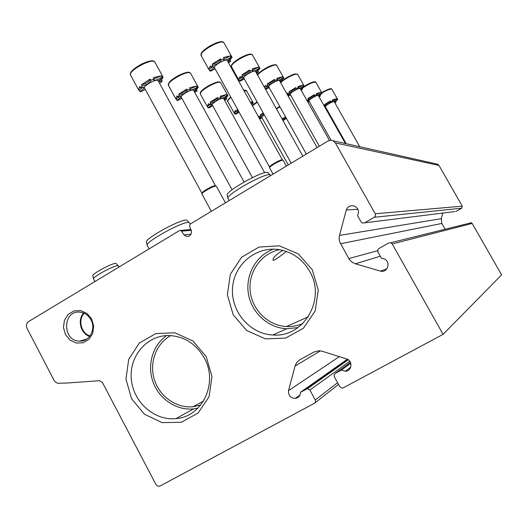 <?xml version="1.0" encoding="UTF-8"?>
<svg xmlns="http://www.w3.org/2000/svg" width="528" height="528" viewBox="0 0 528 528"><rect width="100%" height="100%" fill="white"/><g stroke="black" fill="none" stroke-linecap="round" stroke-linejoin="round"><path stroke-width="0.79" d="M84.256 313.276C77.695 319.869 81.107 333.346 90.004 335.907M279.576 249.704C261.406 253.275 248.318 271.616 250.127 290.558C251.757 309.52 267.96 325.67 286.513 326.522C292.156 326.779 297.574 325.796 302.762 323.552M286.282 251.434C279.022 257.314 274.652 260.297 273.167 260.39C272.422 258.614 274.923 255.697 280.665 251.638L282.975 250.43M170.768 335.597C156.116 343.49 149.015 362.729 154.361 379.625C159.595 396.561 176.497 408.494 193.142 406.738L200.666 405.062M191.044 234.161L183.955 234.861L181.54 231.172L180.503 230.446L179.362 230.637L28.651 321.512C26.407 323.222 25.865 325.486 27.02 328.317L54.641 381.454L57.499 383.275L66.891 383.038L99.475 380.708L102.452 382.549L155.846 484.321L157.139 485.74L158.598 486.242L160.261 485.912L314.622 403.181L315.539 401.861L315.52 400.468L309.896 390.034L307.501 388.681L300.518 392.218L347.365 359.231M339.319 356.638L288.486 390.674C288.288 395.485 290.539 398.079 295.231 398.442C298.617 397.841 300.379 395.769 300.518 392.218M288.486 390.674L295.046 366.043L296.512 362.835L299.429 360.03L314.061 351.965L319.103 350.731L322.073 351.212L346.83 359C353.14 361.086 351.813 371.382 345.259 371.263L341.418 370.095L335.036 373.567L334.052 375.177L334.349 376.827L339.814 386.786L342.256 388.153L343.213 387.875L443.078 334.363L392.212 243.943L390.727 242.741L388.72 242.953L378.899 248.523L377.916 249.533L377.824 251.764L381.546 258.43L383.368 258.641C391.241 260.396 388.318 273.227 380.53 271.141L355.304 263.789L352.031 262.198L349.1 259.096L339.768 242.062L339.141 239.065L339.346 236.016L346.289 209.972L357.905 209.273M350.777 363.244L341.418 370.095M470.131 222.875L471.306 222.75L472.171 223.436L501.6 274.87L443.078 334.363M386.998 268.699L380.53 271.141M445.137 229.238L441.85 223.463L340.527 243.738M442.801 213.074L441.25 218.678L441.85 223.463M454.879 211.563L362.479 223.087L361.073 221.918L357.509 215.556C359.436 211.385 358.4 208.21 354.407 206.032C350.625 205.049 347.912 206.362 346.289 209.972M364.525 222.889L374.517 217.114L375.474 215.714L375.355 214.012L335.366 142.897L333.155 140.765L330.594 140.204L328.066 140.963L190.172 224.116L189.499 226.373L191.288 230.452C191.849 234.432 190.238 236.425 186.457 236.438L183.955 234.861M456.001 211.418L461.729 208.184L462.29 206.164L438.992 165.449L437.692 164.221L436.214 163.885M91.674 319.037L87.034 313.48L80.711 310.583L73.979 310.913L68.171 314.391L64.423 320.311L63.459 327.512L65.465 334.58L70.059 340.124L76.336 343.055L83.068 342.784L88.922 339.339L92.723 333.406L93.707 326.152L91.674 319.037M312.239 269.669L298.247 253.843L279.206 245.81L258.977 247.084L241.573 257.281L230.333 274.303L227.37 294.802L233.211 314.833L246.761 330.554L265.452 338.877L285.688 338.072L303.448 328.172L315.124 311.051L318.285 290.129L312.239 269.669M206.191 356.572L192.905 340.956L174.86 332.779L155.727 333.584L139.286 343.101L128.693 359.357L125.954 379.157L131.551 398.699L144.428 414.209L162.149 422.651L181.289 422.281L198.066 413.048L209.055 396.713L211.972 376.517L206.191 356.572M166.663 335.577C152.625 345.173 146.857 365.178 153.1 382.147C159.265 399.148 176.623 410.731 193.604 408.89L197.881 408.164M204.197 357.878C196.172 344.084 184.734 336.646 169.871 335.557C147.754 334.561 129.32 355.337 131.248 378.484C132.779 401.65 154.176 421.047 176.009 418.605C202.415 416.909 218.552 382.694 204.197 357.878M273.365 249.15C255.994 255.565 245.21 275.081 248.417 293.891C251.493 312.715 268.092 327.974 286.684 328.759L297.97 327.584M309.698 271.418C303.204 260.212 293.891 253.117 281.747 250.133C258.502 244.715 234.841 262.614 232.657 286.638C230.023 310.596 249.394 334.072 272.969 334.99C303.712 337.814 326.429 299.178 309.698 271.418M83.688 313.031C77.114 319.915 80.579 333.584 89.628 336.402M90.955 319.757C88.354 315.157 84.625 312.616 79.761 312.114C62.291 310.292 62.198 341.345 79.655 341.114C89.443 341.781 96.254 328.99 90.955 319.757M270.435 175.309L270.171 175.006C267.082 171.6 225.37 194.786 228.004 198.436L229.185 200.587M268.118 172.894L267.887 172.656C264.851 169.316 224.684 191.644 227.238 195.248L227.984 198.363M189.565 223.093L189.209 222.677C185.717 219.641 144.184 242.18 147.259 245.447M187.315 220.691L186.985 220.341C183.559 217.358 143.557 239.059 146.533 242.293L147.206 245.223M143.464 90.136L145.398 89.602M159.423 83.068L160.406 82.936L162.221 81.167L161.542 79.919L159.08 80.52M161.542 79.919L162.947 77.537M162.98 77.18L162.433 76.19L163.119 77.444L161.806 77.068L161.119 75.808L153.872 79.094M161.119 75.808L153.318 77.636L154.011 78.903L150.817 80.348L150.124 79.081L141.471 84.704C145.972 83.668 148.903 81.873 150.262 79.325M142.949 87.146L138.983 90.169L138.567 89.813L139.669 86.506L140.356 87.767L142.157 85.972L141.471 84.704M145.22 89.285L141.042 91.747L139.663 91.417L138.983 90.169M162.221 81.167L158.882 81.49C158.657 80.513 160.07 79.167 163.119 77.444M161.806 77.068C158.083 79.675 155.377 80.678 153.688 80.078L154.011 78.903M150.817 80.348L150.876 80.414C149.959 82.896 147.055 84.751 142.157 85.972M140.356 87.767L143.827 87.424C144.071 88.387 142.679 89.72 139.663 91.417M201.947 193.268L144.606 88.15C142.765 86.381 154.678 79.279 157.615 80.395L158.202 80.843M216.427 186.344L216.17 186.146C214.381 185.387 201.663 192.397 201.927 193.994L211.345 211.352M158.129 80.711L215.483 185.737C213.781 185.011 201.703 191.664 201.953 193.189L201.947 193.215M180.404 98.881L181.936 98.413M194.792 92.473L197.168 90.79L196.541 89.648L194.561 90.196M196.541 89.648L197.921 87.661M198.04 87.008L197.657 86.308L198.29 87.463L197.188 87.146L196.555 85.991L190.192 89.008M196.555 85.991L189.651 87.734L190.291 88.895L187.4 90.222L186.76 89.06L178.761 94.189C182.879 93.133 185.572 91.476 186.839 89.212M179.758 96.393L176.088 99.086L175.791 98.822L177.032 95.812L177.672 96.967L179.395 95.344L178.761 94.189M181.823 98.208L177.87 100.505L176.715 100.234L176.088 99.086M197.168 90.79L194.258 91.146C194.119 90.288 195.459 89.06 198.29 87.463M197.188 87.146C193.776 89.496 191.347 90.433 189.908 89.958L190.291 88.895M187.4 90.222L187.427 90.262C186.457 92.473 183.777 94.169 179.395 95.344M177.672 96.967L180.682 96.598C180.84 97.442 179.513 98.657 176.715 100.234M232.082 189.77L181.309 97.277C179.764 95.779 190.799 89.212 193.261 90.169L193.703 90.499M211.688 106.24L212.784 105.871M224.664 100.432L226.71 98.921L226.129 97.865L224.539 98.36M226.129 97.865L227.436 96.215M227.667 95.35L227.977 95.918L227.04 95.654L226.453 94.585L220.823 97.35M226.453 94.585L220.268 96.241L220.862 97.31L218.222 98.545L217.628 97.469L210.197 102.175C213.998 101.125 216.487 99.587 217.675 97.555M210.811 104.207L207.214 106.418L208.547 103.66L209.134 104.729L210.784 103.244L210.197 102.175M212.725 105.758L208.989 107.91L208.006 107.672L207.425 106.616M226.71 98.921L224.143 99.29C224.057 98.531 225.337 97.409 227.977 95.918M227.04 95.654C223.885 97.786 221.687 98.663 220.447 98.281L220.862 97.31M218.222 98.545L218.236 98.564C217.232 100.551 214.751 102.115 210.784 103.244M209.134 104.729L211.787 104.339C211.88 105.092 210.619 106.207 208.006 107.672M252.371 177.613L212.296 104.98C210.976 103.693 221.258 97.581 223.344 98.413L223.694 98.67M238.603 112.477L239.184 112.266M251.757 104.623L252.661 103.547M253.024 102.518L253.374 103.151L252.569 102.92L252.021 101.937L250.734 102.795M252.021 101.937L250.371 102.135M237.362 110.906L234.089 112.906L235.475 110.365L236.029 111.355L237.607 109.996L237.052 109.006M239.158 112.226L235.627 114.246L234.782 114.048L234.241 113.058M251.546 104.254L253.374 103.151M252.569 102.92L251.288 103.778M236.029 111.355L238.385 110.966C238.438 111.639 237.237 112.669 234.782 114.048M263.604 113.599L260.271 114.906L263.208 112.886M260.317 116.714L259.024 117.698M264.119 114.523L260.786 115.83L259.274 117.091L258.76 116.167L258.377 116.536M260.786 115.83L260.271 114.906M259.756 119.024L262.046 117.83M259.274 117.091L261.4 116.695L259.538 118.622M288.268 164.967L261.73 117.262L264.191 114.649M285.833 117.361L282.361 119.46M285.556 116.866L282.084 118.965M286.315 118.232L282.843 120.325M283.015 120.635L286.433 118.444M213.061 69.65L215.213 69.01M228.565 62.918L230.65 61.189L229.997 60.014L228.056 60.522M229.997 60.014L231.587 57.763M231.726 56.786L232.109 57.479L231.066 57.064L230.406 55.876L223.931 58.945M230.406 55.876L223.483 57.473L224.149 58.674L221.179 60.027L220.519 58.826L212.15 64.205C216.533 63.122 219.331 61.347 220.546 58.885M213.002 66.607L208.817 69.379L210.296 65.947L210.956 67.142L212.817 65.399L212.15 64.205M215.041 68.699L210.771 71.161L209.675 70.785L209.022 69.604M230.65 61.189L227.799 61.472C227.667 60.509 229.106 59.182 232.109 57.479M231.066 57.064C227.561 59.499 225.1 60.443 223.681 59.895L224.149 58.674M221.179 60.027L221.186 60.034C220.103 62.469 217.312 64.258 212.817 65.399M210.956 67.142L213.913 66.845C214.058 67.795 212.645 69.115 209.675 70.785M269.584 167.125L214.507 67.742C212.916 66.066 224.572 59.044 226.908 60.278L227.271 60.581M283.199 160.387L283.015 160.241C281.523 159.496 269.438 166.274 269.564 167.785L273.029 174.148M227.238 60.529L282.361 159.859C280.936 159.146 269.465 165.581 269.584 167.02L269.584 167.092M242.689 79.609L244.378 79.055M256.707 73.511L258.476 71.947L257.869 70.864L256.318 71.326M257.869 70.864L259.354 69.003M259.618 67.861L260.04 68.627L259.162 68.277L258.548 67.181L252.826 69.993M258.548 67.181L252.364 68.719L252.978 69.821L250.279 71.075L249.658 69.967C248.536 72.151 245.956 73.795 241.916 74.884L249.658 69.967M242.405 77.081L238.59 79.583L240.148 76.468L240.761 77.57L242.53 75.986L241.916 74.884M244.273 78.863L240.266 81.154L239.336 80.837L238.735 79.748M258.476 71.947L256.06 72.362M255.915 72.098C256.159 71.181 257.539 70.026 260.04 68.627M259.162 68.277C255.928 70.481 253.704 71.366 252.483 70.93L252.978 69.821M250.279 71.075C249.15 73.253 246.569 74.89 242.53 75.986M240.761 77.57L243.362 77.246C243.441 78.085 242.095 79.279 239.336 80.837M291.212 163.185L243.824 78.065C242.477 76.639 253.301 70.138 255.262 71.201L255.545 71.432M268 88.057L269.214 87.628M280.619 82.46L282.183 81.114L281.622 80.111L280.388 80.513M281.622 80.111L282.968 78.586M283.371 77.312L283.813 78.111L282.493 76.798L277.398 79.378M282.493 76.798L276.903 78.276L277.477 79.292L274.996 80.461L274.421 79.438C273.266 81.418 270.864 82.922 267.214 83.965L274.421 79.438M267.406 86.011L264.779 87.965M274.996 80.461C273.841 82.434 271.432 83.939 267.782 84.988L266.099 86.434L265.531 85.417L264.211 86.955M267.782 84.988L267.214 83.965M265.624 89.489L269.155 87.523M282.183 81.114L280.117 81.569M279.919 81.213L283.813 78.111M283.061 77.814C280.064 79.827 278.032 80.659 276.962 80.302L277.477 79.292M266.099 86.434L268.415 86.09C268.514 86.698 267.491 87.655 265.34 88.975M306.339 154.064L268.778 86.849C267.617 85.622 277.728 79.57 279.398 80.494L317.104 147.576M289.978 95.264L290.618 95.02M301.231 90.189L302.63 89.021L302.108 88.084L301.151 88.427M302.108 88.084L303.283 86.856M303.838 85.477L304.293 86.282L303.112 85.074L298.551 87.443L298.023 86.493L303.112 85.074M295.726 87.582C294.558 89.384 292.307 90.783 288.981 91.78L295.726 87.582L296.261 88.532L298.551 87.443L298.03 88.374C298.973 88.658 300.848 87.879 303.64 86.024M288.928 93.707L287.536 94.802M296.261 88.532C295.093 90.334 292.842 91.733 289.516 92.73L287.912 94.063L287.377 93.119L286.869 93.614M289.516 92.73L288.981 91.78M288.301 96.169L290.598 94.994M302.63 89.021L300.828 89.476M300.617 89.1L304.293 86.282M287.912 94.063L289.997 93.713L288.064 95.746M319.328 146.236L290.275 94.413C289.258 93.344 298.749 87.688 300.188 88.499L329.439 140.375M319.183 96.934L320.443 95.911L319.948 95.033L319.249 95.297M319.948 95.033L320.938 94.076M321.664 92.591L322.113 93.39L321.05 92.281L316.853 94.479M321.05 92.281L316.378 93.641L316.879 94.532L314.747 95.555L314.246 94.664C313.078 96.32 310.966 97.627 307.91 98.578L314.246 94.664M307.639 100.412L307.19 100.789M307.052 100.551L308.405 99.469L307.91 98.578M307.943 102.128L309.263 101.495M320.443 95.911L318.853 96.353M318.641 95.984L322.113 93.39M321.545 93.166C318.925 94.882 317.196 95.621 316.351 95.39L316.879 94.532M314.747 95.555C313.579 97.205 311.461 98.512 308.405 99.469M307.091 100.617L308.768 100.346L307.685 101.673M331.03 140.204L308.986 100.993C308.095 100.063 317.031 94.743 318.278 95.469L345.437 143.524M334.957 102.874L336.105 101.963L335.636 101.138L335.161 101.33M335.636 101.138L336.402 100.439M337.326 98.855L337.768 99.64L336.798 98.604L332.904 100.657M336.798 98.604L332.488 99.917L332.957 100.749L330.964 101.713L330.495 100.874C329.333 102.406 327.34 103.633 324.522 104.537L330.495 100.874M324.251 105.937L324.991 105.376L324.522 104.537M325.116 107.461L325.664 107.217M336.105 101.963L334.686 102.392M334.481 102.029L337.768 99.64M337.267 99.436C334.805 101.033 333.194 101.739 332.429 101.548L332.957 100.749M330.964 101.713C329.802 103.244 327.815 104.465 324.991 105.376M324.403 106.201L325.261 106.174L324.799 106.907M346.229 143.695L325.413 106.775C324.621 105.956 333.076 100.94 334.165 101.587L359.726 146.725M118.529 266.138L118.285 265.841C115.988 264.284 91.621 277.279 93.542 279.041M116.332 263.762L116.094 263.518C113.903 262.027 91.034 274.21 92.849 275.913L93.502 278.857M338.521 384.43L315.005 402.838M337.583 382.721L315.302 399.94M349.793 361.284L309.896 390.034M348.018 359.601L306.55 388.951M320.45 350.836L295.046 366.043M350.44 362.386L335.273 373.421M472.171 223.436L392.212 243.943M380.305 256.219L355.304 263.789M377.619 250.734L348.79 258.568M441.25 218.678L339.491 235.422M461.729 208.184L374.279 217.272M462.29 206.164L375.23 213.754M438.992 165.449L335.366 142.897M191.228 230.314L181.54 231.172M153.186 61.294C149.431 58.865 130.812 68.831 130.805 73.28M154.981 62.291L154.849 62.053C152.473 57.4 126.905 71.445 130.68 75.339L138.415 89.542M189.202 72.692C186.179 70.429 168.386 80.137 168.663 83.906M190.667 73.445L190.588 73.293C188.701 69.326 165.389 82.282 168.524 85.556L175.699 98.644M219.602 82.309C217.166 80.19 200.119 89.621 200.62 92.809M220.829 82.889L220.777 82.797C219.259 79.372 197.815 91.39 200.468 94.175L207.148 106.3M245.599 90.532L243.844 90.394M230.716 96.987L227.957 100.393M246.655 90.994L244.022 90.71M230.927 97.376C228.446 99.363 227.403 100.749 227.799 101.548L234.049 112.834M257.03 101.792L252.278 105.567M257.255 102.188L252.45 105.871M279.741 106.458L276.283 108.57L279.734 106.451M279.952 106.841L276.487 108.946M222.473 42.108C219.153 39.818 201.188 49.896 201.386 53.929M224.037 42.893L223.984 42.794C222.077 38.471 198.04 52.114 201.241 55.697L208.745 69.254M251.216 54.516C248.549 52.364 231.304 62.132 231.746 65.545M252.516 55.117L252.49 55.064C250.965 51.361 228.895 63.961 231.587 66.99L238.55 79.504M275.669 65.069C273.636 63.116 257.849 71.907 257.605 75.128M257.499 74.936C256.252 74.884 265.115 67.346 272.415 65.221C275.24 64.528 276.685 64.621 276.764 65.512C275.887 62.839 259.868 70.983 257.664 75.233M296.729 74.158C293.403 73.88 288.519 76.131 282.064 80.903M282.051 80.876C286.13 77.227 294.763 73.597 295.442 73.933L297.686 74.521C297.053 72.448 284.48 78.487 280.744 82.678M315.044 82.064C312.913 81.629 308.913 83.318 303.059 87.127M304.293 86.275C313.21 80.903 315.434 81.484 315.902 82.368C313.533 81.728 308.972 83.695 302.214 88.275M331.135 89.014C329.795 88.519 326.647 89.734 321.691 92.644C333.155 86.618 330.594 89.133 331.901 89.265C330.653 88.605 327.32 89.852 321.902 93.014M308.286 316.807L286.513 326.522M203.465 401.102L193.142 406.738M348.262 359.766L307.501 388.681M299.983 395.056L295.231 398.442M350.744 367.145L345.259 371.263M471.306 222.75L390.727 242.741M437.692 164.221L333.155 140.765M188.938 236.188L186.457 236.438M190.892 229.548L180.503 230.446M193.604 408.89L176.009 418.605M286.684 328.759L272.969 334.99M86.731 339.055L79.655 341.114M270.356 175.171L270.6 175.613M267.887 172.656L270.171 175.006M147.398 245.632L149.134 248.866M189.42 222.823L190.133 224.136M186.985 220.341L189.209 222.677M162.769 76.507L154.849 62.053C152.678 61.307 155.179 58.885 142.52 63.598C128.627 71.254 130.132 74.171 130.68 75.339M216.381 186.265L225.456 202.838M201.953 193.189L201.927 193.994M215.483 185.737L216.17 186.146M197.888 86.546L190.588 73.293C188.628 72.765 191.261 70.092 178.114 75.689C172.663 79.114 169.726 81.319 169.283 82.302L168.425 85.391M193.657 90.42L244.075 181.988M227.555 95.027L220.777 82.797C219.067 82.381 221.496 79.761 208.765 85.595C197.485 93.086 200.996 92.347 200.468 94.175M223.661 98.617L264.686 172.755M252.938 102.293L246.622 90.935C246.365 90.275 245.428 90.077 243.817 90.347M230.703 96.961C227.594 99.937 226.611 101.442 227.759 101.475M257.024 101.779L252.259 105.527M231.594 56.476L223.984 42.794C222.011 42.233 224.539 39.211 210.375 45.646C197.927 54.133 201.769 53.5 201.241 55.697M283.18 160.347L286.381 166.102M269.584 167.02L269.564 167.785M282.361 159.859L283.015 160.241M259.532 67.663L252.49 55.064C250.741 54.615 253.209 51.843 240.128 57.935C228.334 66.046 232.069 65.267 231.587 66.99M255.526 71.399L302.854 156.169M276.764 65.512L283.312 77.187M297.686 74.521L303.805 85.397M304.234 86.315L303.098 87.08M315.902 82.368L321.644 92.552M331.901 89.265L337.313 98.835M93.634 279.14L94.915 281.556M118.417 265.914L119.005 267.029M116.094 263.518L118.285 265.841"/></g></svg>
